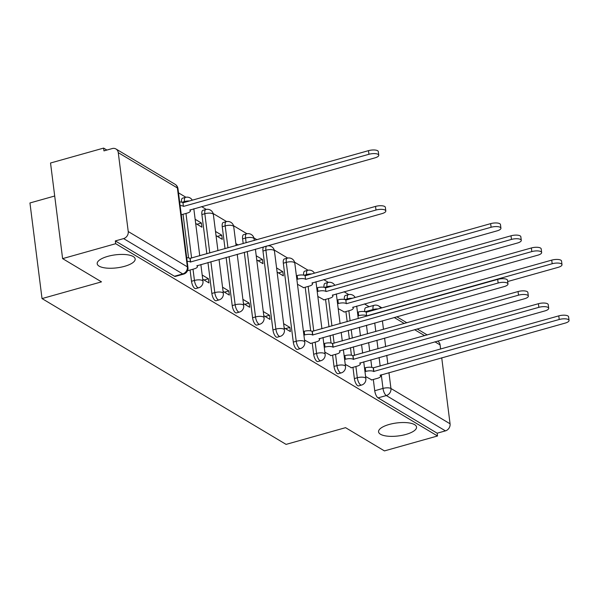 <?xml version="1.0" encoding="UTF-8"?>
<svg xmlns="http://www.w3.org/2000/svg" width="599" height="599" viewBox="0 0 599 599"><rect width="100%" height="100%" fill="white"/><g stroke="black" fill="none" stroke-linecap="round" stroke-linejoin="round"><path stroke-width="0.9" d="M389.2 424.459A19.138 6.544 -7.2 0 1 416.537 427.05A19.138 6.544 -7.2 0 1 405.905 434.44A19.138 6.544 -7.2 0 1 378.568 431.849A19.138 6.544 -7.2 0 1 389.2 424.459M107.827 256.35A19.138 6.544 -7.2 0 1 135.164 258.948A19.138 6.544 -7.2 0 1 124.532 266.33A19.138 6.544 -7.2 0 1 97.195 263.74A19.138 6.544 -7.2 0 1 107.827 256.35M352.953 367.329L354.376 378.583A5.983 2.246 74.3 0 0 357.685 385.711A5.983 2.246 74.3 0 0 358.599 385.898L361.534 385.075A5.983 2.246 -105.7 0 1 360.62 384.887A5.983 2.246 -105.7 0 1 357.311 377.752L355.888 366.506M332.595 355.162L334.017 366.416A5.983 2.246 74.3 0 0 337.327 373.551A5.983 2.246 74.3 0 0 338.24 373.731L341.175 372.907A5.983 2.246 -105.7 0 1 340.262 372.728A5.983 2.246 -105.7 0 1 336.952 365.592L335.53 354.338M312.236 343.002L313.659 354.256A5.983 2.246 74.3 0 0 316.968 361.384A5.983 2.246 74.3 0 0 317.882 361.571L320.817 360.748A5.983 2.246 -105.7 0 1 319.903 360.561A5.983 2.246 -105.7 0 1 316.586 353.425L315.171 342.179M283.327 263.201L293.293 342.089A5.983 2.246 74.3 0 0 296.61 349.224A5.983 2.246 74.3 0 0 297.523 349.404L300.458 348.581A5.983 2.246 -105.7 0 1 299.545 348.401A5.983 2.246 -105.7 0 1 296.228 341.265L286.262 262.377A5.983 2.246 -105.7 0 1 287.258 258.176L284.323 259A5.983 2.246 74.3 0 0 283.327 263.201L286.262 262.377A5.983 2.044 172.8 0 1 294.206 262.437A5.983 2.044 172.8 0 1 294.805 263.186A5.983 5.983 0 0 0 287.258 258.176M262.968 251.041L272.934 329.929A5.983 2.246 74.3 0 0 276.251 337.057A5.983 2.246 74.3 0 0 277.165 337.244L280.1 336.421A5.983 2.246 -105.7 0 1 279.186 336.234A5.983 2.246 -105.7 0 1 275.869 329.098L265.904 250.21A5.983 2.246 -105.7 0 1 266.899 246.017L263.964 246.84A5.983 2.246 74.3 0 0 262.968 251.041L265.904 250.21A5.983 2.044 172.8 0 1 273.848 250.27A5.983 2.044 172.8 0 1 274.447 251.026A5.983 5.983 0 0 0 266.899 246.017M244.31 252.314L252.576 317.762A5.983 2.246 74.3 0 0 255.893 324.898A5.983 2.246 74.3 0 0 256.806 325.077L259.741 324.254A5.983 2.246 -105.7 0 1 258.828 324.074A5.983 2.246 -105.7 0 1 255.511 316.938L247.245 251.49M226.13 257.42L232.217 305.602A5.983 2.246 74.3 0 0 235.534 312.73A5.983 2.246 74.3 0 0 236.448 312.918L239.383 312.094A5.983 2.246 -105.7 0 1 238.469 311.907A5.983 2.246 -105.7 0 1 235.152 304.771L229.065 256.597M207.958 262.534L211.859 293.435A5.983 2.246 74.3 0 0 215.176 300.571A5.983 2.246 74.3 0 0 216.089 300.75L219.024 299.927A5.983 2.246 -105.7 0 1 218.111 299.747A5.983 2.246 -105.7 0 1 214.794 292.612L210.885 261.711M190.078 270.022L191.5 281.275A5.983 2.246 74.3 0 0 194.817 288.404A5.983 2.246 74.3 0 0 195.731 288.591L198.666 287.767A5.983 2.246 -105.7 0 1 197.745 287.58A5.983 2.246 -105.7 0 1 194.435 280.452L193.013 269.198M369.111 306.718L364.417 303.91M348.768 294.566L344.051 291.75M328.409 282.399L323.692 279.583M308.051 270.239L294.596 262.197M287.692 258.072L274.237 250.038M256.978 239.727L253.879 237.87M246.975 233.745L233.52 225.711M226.609 221.585L213.162 213.543M206.251 209.418L201.541 206.603M185.892 197.258L178.509 192.848M106.892 150.057L103.612 148.095L103.964 150.881L112.23 148.559A5.983 5.151 -59.1 0 1 115.996 149.001A5.983 5.151 -59.1 0 1 118.265 152.64L128.231 231.528L187.352 266.847L177.386 187.959L118.265 152.64M54.704 196.008L29.95 202.964L42.027 298.579L101.501 281.859L62.61 258.626L115.689 243.711L437.517 435.99L384.446 450.905L345.556 427.671L286.082 444.383L42.027 298.579M62.61 258.626L50.533 163.01L103.612 148.095M441.725 357.798L450.066 423.8A5.983 5.151 120.9 0 1 445.439 430.876L437.165 433.197L378.051 397.878A5.983 2.246 -105.7 0 1 374.734 390.743L373.312 379.489M371.784 367.367L370.826 359.842M369.725 351.119L368.647 342.568M367.546 333.853L366.468 325.294M437.525 341.093L437.832 341.28A5.983 5.151 120.9 0 1 440.1 344.912L440.624 349.082M437.165 433.197L437.517 435.99M115.337 240.925L174.459 276.244A5.983 2.246 74.3 0 0 175.372 276.424L183.638 274.102A5.983 2.246 -105.7 0 1 182.725 273.923L123.604 238.597L115.337 240.925L115.689 243.711M123.604 238.597A5.983 5.151 -59.1 0 0 128.231 231.528M187.689 270.239L188.565 270.449M202.717 279.209L208.969 282.945L208.437 278.76L204.034 280.003M195.678 223.464L201.923 227.193L201.391 223.015L196.996 224.251M223.075 291.376L229.327 295.105L228.796 290.927L224.393 292.162M216.037 235.624L222.281 239.353L221.75 235.175L217.355 236.41M243.434 303.536L249.686 307.272L249.154 303.087L244.759 304.329M263.8 315.703L270.044 319.432L269.513 315.254L265.117 316.489M256.754 259.951L262.998 263.68L262.474 259.502L258.072 260.737M284.158 327.863L290.403 331.599L289.871 327.413L285.476 328.656M277.112 272.118L283.357 275.847L282.833 271.669L278.43 272.904M304.517 340.03L310.716 343.429M297.471 284.278L303.678 287.677M324.875 352.19L331.082 355.589M317.829 296.445L324.037 299.837M345.234 364.357L351.441 367.756M338.188 308.605L344.395 312.004M351.418 355.207L350.467 347.675M349.367 338.959L348.289 330.401M347.188 321.685L345.908 311.577M331.06 343.04L330.109 335.515M329.008 326.792L325.549 299.41M310.701 330.88L305.191 287.25M243.209 243.598L242.61 238.874L245.545 238.05A5.983 2.246 -105.7 0 1 246.541 233.85L243.606 234.673A5.983 2.246 74.3 0 0 242.61 238.874M225.029 248.705L222.251 226.714L225.187 225.883A5.983 2.246 -105.7 0 1 226.175 221.69L223.247 222.514A5.983 2.246 74.3 0 0 222.251 226.714M206.857 253.819L201.893 214.547L204.828 213.723A5.983 2.246 -105.7 0 1 205.816 209.523L202.889 210.346A5.983 2.246 74.3 0 0 201.893 214.547M188.55 257.899L183.039 214.27M365.592 376.516L371.799 379.916M282.833 271.669L276.581 267.933M262.474 259.502L256.222 255.773M238.207 245.006L235.864 243.606M221.75 235.175L215.505 231.446M201.391 223.015L195.147 219.279M347.442 299.657L347.345 298.864A5.983 2.246 -105.7 0 1 348.333 294.671L345.398 295.494A5.983 2.246 74.3 0 0 344.38 299.455M327.084 287.49L326.979 286.704A5.983 2.246 -105.7 0 1 327.975 282.503L325.04 283.327A5.983 2.246 74.3 0 0 324.022 287.288M306.725 275.33L306.621 274.537A5.983 2.246 -105.7 0 1 307.616 270.344L304.681 271.167A5.983 2.246 74.3 0 0 303.663 275.128M184.567 202.35L184.47 201.556A5.983 2.246 -105.7 0 1 185.458 197.363L182.523 198.187A5.983 2.246 74.3 0 0 181.504 202.148M373.132 310.319L373.035 309.533A5.983 2.246 -105.7 0 1 374.031 305.333L365.757 307.654A5.983 2.246 74.3 0 0 364.739 311.615M208.437 278.76L202.192 275.031M228.796 290.927L222.551 287.198M249.154 303.087L242.909 299.358M269.513 315.254L263.268 311.525M289.871 327.413L283.627 323.685M188.213 270.546L194.106 268.891A5.983 2.044 172.8 0 0 197.43 266.577A5.983 2.044 172.8 0 0 196.831 265.829L381.997 213.618A6.874 2.351 172.8 0 0 385.816 210.96A6.874 2.351 172.8 0 0 375.992 210.032L190.437 262.01A5.983 2.044 172.8 0 0 187.165 261.351M186.708 257.727A5.983 2.044 -7.2 0 1 189.98 258.386L375.536 206.408A6.874 2.351 -7.2 0 1 385.359 207.336L385.816 210.96M190.632 262.13L190.175 258.506M179.663 201.975A5.983 2.044 -7.2 0 1 182.935 202.634L183.391 206.258A5.983 2.044 172.8 0 0 180.119 205.599M181.28 214.764L187.06 213.139A5.983 2.044 172.8 0 0 190.385 210.826A5.983 2.044 172.8 0 0 189.786 210.077L374.952 157.866A6.874 2.351 172.8 0 0 378.77 155.208A6.874 2.351 172.8 0 0 368.947 154.28L183.586 206.378M183.129 202.754L368.49 150.656A6.874 2.351 -7.2 0 1 378.313 151.584L378.77 155.208M310.364 343.526L316.265 341.872A5.983 2.044 172.8 0 0 319.581 339.558A5.983 2.044 172.8 0 0 318.982 338.809L504.148 286.599A6.874 2.351 172.8 0 0 507.974 283.941A6.874 2.351 172.8 0 0 498.151 283.013L312.588 334.991A5.983 2.044 172.8 0 0 304.644 334.931L304.187 331.307A5.983 2.044 -7.2 0 1 312.131 331.367L497.687 279.389A6.874 2.351 -7.2 0 1 507.518 280.317L507.974 283.941M303.438 331.517L304.187 331.307M303.895 335.141L304.644 334.931M312.79 335.111L312.326 331.487M296.4 275.765L297.149 275.555A5.983 2.044 -7.2 0 1 305.093 275.615L305.55 279.239A5.983 2.044 172.8 0 0 297.606 279.179L296.857 279.389M303.326 287.775L309.219 286.12A5.983 2.044 172.8 0 0 312.543 283.806A5.983 2.044 172.8 0 0 311.944 283.057L497.11 230.847A6.874 2.351 172.8 0 0 500.929 228.189A6.874 2.351 172.8 0 0 491.105 227.261L305.745 279.359M305.288 275.735L490.648 223.637A6.874 2.351 -7.2 0 1 500.472 224.565L500.929 228.189M330.73 355.686L336.623 354.031A5.983 2.044 172.8 0 0 339.947 351.725A5.983 2.044 172.8 0 0 339.348 350.977L524.507 298.759A6.874 2.351 172.8 0 0 528.333 296.108A6.874 2.351 172.8 0 0 518.509 295.172L332.954 347.15A5.983 2.044 172.8 0 0 325.01 347.091L324.546 343.467A5.983 2.044 -7.2 0 1 332.49 343.526L518.053 291.548A6.874 2.351 -7.2 0 1 527.876 292.484L528.333 296.108M323.797 343.684L324.546 343.467M324.254 347.308L325.01 347.091M333.149 347.27L332.692 343.646M316.759 287.932L317.507 287.715A5.983 2.044 -7.2 0 1 325.452 287.782L325.908 291.406A5.983 2.044 172.8 0 0 317.964 291.339L317.215 291.556M323.685 299.942L329.577 298.28A5.983 2.044 172.8 0 0 332.902 295.973A5.983 2.044 172.8 0 0 332.303 295.225L517.469 243.007A6.874 2.351 172.8 0 0 521.287 240.356A6.874 2.351 172.8 0 0 511.464 239.42L326.103 291.518M325.646 287.894L511.007 235.796A6.874 2.351 -7.2 0 1 520.831 236.732L521.287 240.356M351.089 367.853L356.982 366.199A5.983 2.044 172.8 0 0 360.306 363.885A5.983 2.044 172.8 0 0 359.707 363.136L544.873 310.926A6.874 2.351 172.8 0 0 548.691 308.268A6.874 2.351 172.8 0 0 538.868 307.339L353.313 359.318A5.983 2.044 172.8 0 0 345.368 359.258L344.904 355.634A5.983 2.044 -7.2 0 1 352.848 355.694L538.411 303.715A6.874 2.351 -7.2 0 1 548.235 304.644L548.691 308.268M344.155 355.843L344.904 355.634M344.62 359.467L345.368 359.258M353.507 359.437L353.051 355.813M337.117 300.092L337.866 299.882A5.983 2.044 -7.2 0 1 345.81 299.942L346.267 303.566A5.983 2.044 172.8 0 0 338.323 303.506L337.574 303.715M344.043 312.101L349.936 310.447A5.983 2.044 172.8 0 0 353.26 308.133A5.983 2.044 172.8 0 0 352.661 307.384L537.827 255.174A6.874 2.351 172.8 0 0 541.646 252.516A6.874 2.351 172.8 0 0 531.822 251.587L346.462 303.686M346.005 300.062L531.365 247.964A6.874 2.351 -7.2 0 1 541.189 248.892L541.646 252.516M371.447 380.013L377.34 378.358A5.983 2.044 172.8 0 0 380.664 376.052A5.983 2.044 172.8 0 0 380.066 375.303L565.231 323.086A6.874 2.351 172.8 0 0 569.05 320.435A6.874 2.351 172.8 0 0 559.226 319.499L373.671 371.477A5.983 2.044 172.8 0 0 365.727 371.417L365.27 367.793A5.983 2.044 -7.2 0 1 373.214 367.853L558.77 315.875A6.874 2.351 -7.2 0 1 568.593 316.811L569.05 320.435M364.514 368.011L365.27 367.793M364.978 371.635L365.727 371.417M373.866 371.597L373.409 367.973M357.476 312.259L358.224 312.042A5.983 2.044 -7.2 0 1 366.169 312.109L366.625 315.733A5.983 2.044 172.8 0 0 358.681 315.666L357.932 315.883M507.667 281.537L558.186 267.334A6.874 2.351 172.8 0 0 562.004 264.683A6.874 2.351 172.8 0 0 552.181 263.747L366.82 315.845M366.363 312.221L551.724 260.123A6.874 2.351 -7.2 0 1 561.548 261.059L562.004 264.683M354.376 378.583L357.311 377.752A5.983 2.044 -7.2 0 1 365.255 377.819A5.983 2.044 172.8 0 1 365.854 378.568L363.735 361.833M334.017 366.416L336.952 365.592A5.983 2.044 -7.2 0 1 344.897 365.652A5.983 2.044 172.8 0 1 345.488 366.401L343.377 349.666M313.659 354.256L316.586 353.425A5.983 2.044 -7.2 0 1 324.531 353.492A5.983 2.044 172.8 0 1 325.13 354.241L323.018 337.507M293.293 342.089L296.228 341.265A5.983 2.044 -7.2 0 1 304.172 341.325A5.983 2.044 172.8 0 1 304.771 342.074L294.805 263.186M272.934 329.929L275.869 329.098A5.983 2.044 -7.2 0 1 283.814 329.165A5.983 2.044 172.8 0 1 284.413 329.914L274.447 251.026M252.576 317.762L255.511 316.938A5.983 2.044 -7.2 0 1 263.455 316.998A5.983 2.044 172.8 0 1 264.054 317.747L255.399 249.199M232.217 305.602L235.152 304.771A5.983 2.044 -7.2 0 1 243.097 304.839A5.983 2.044 172.8 0 1 243.696 305.587L237.219 254.305M211.859 293.435L214.794 292.612A5.983 2.044 -7.2 0 1 222.738 292.671A5.983 2.044 172.8 0 1 223.337 293.42L219.039 259.419M191.5 281.275L194.435 280.452A5.983 2.044 -7.2 0 1 202.38 280.512A5.983 2.044 172.8 0 1 202.979 281.26L200.86 264.526M374.734 390.743L383.001 388.422L381.278 374.787M380.178 366.071L379.1 357.513M377.999 348.798L376.913 340.247M375.813 331.524L374.734 322.973M365.218 311.727L373.035 309.533A5.983 2.044 172.8 0 1 378.044 308.942M382.402 320.817L383.48 329.375M384.58 338.091L385.659 346.641M386.759 355.364L387.845 363.915M388.946 372.63L390.945 388.481L450.066 423.8M440.1 344.912L434.926 341.827M424.654 335.687L414.568 329.66M404.295 323.52L394.209 317.5M354.488 355.409L353.403 346.851M352.302 338.136L351.224 329.577M350.123 320.862L348.843 310.754M344.859 299.567L347.345 298.864A5.983 2.044 172.8 0 1 352.354 298.272M334.122 343.242L333.044 334.691M331.943 325.968L328.484 298.587M324.501 287.4L326.979 286.704A5.983 2.044 172.8 0 1 331.996 286.112M313.764 331.082L308.126 286.427M304.142 275.241L306.621 274.537A5.983 2.044 172.8 0 1 311.63 273.945M246.144 242.775L245.545 238.05A5.983 2.044 172.8 0 1 253.489 238.11A5.983 2.044 172.8 0 1 254.088 238.859A5.983 5.983 0 0 0 246.541 233.85M227.964 247.881L225.187 225.883A5.983 2.044 172.8 0 1 233.131 225.95A5.983 2.044 172.8 0 1 233.73 226.699A5.983 5.983 0 0 0 226.175 221.69M209.785 252.988L204.828 213.723A5.983 2.044 172.8 0 1 212.772 213.783A5.983 2.044 172.8 0 1 213.371 214.532A5.983 5.983 0 0 0 205.816 209.523M191.613 258.102L185.967 213.446M181.984 202.26L184.47 201.556A5.983 2.044 172.8 0 1 189.479 200.964M174.459 276.244L182.725 273.923A5.983 5.151 120.9 0 0 187.352 266.847A5.983 2.044 -7.2 0 1 187.951 267.596L177.985 188.707A5.983 5.983 0 0 0 175.118 184.32L115.996 149.001M378.051 397.878L386.318 395.557A5.983 2.246 -105.7 0 1 383.001 388.422A5.983 2.044 172.8 0 1 390.945 388.481A5.983 5.151 120.9 0 1 386.318 395.557L445.439 430.876M380.62 308.215A5.983 5.151 -59.1 0 0 378.71 305.954A5.983 5.983 0 0 0 374.031 305.333M175.118 184.32A5.983 5.151 -59.1 0 1 177.386 187.959A5.983 2.044 -7.2 0 1 177.985 188.707M190.437 262.01L189.98 258.386M375.992 210.032L375.536 206.408M182.935 202.634L183.391 206.258M368.49 150.656L368.947 154.28M312.588 334.991L312.131 331.367M498.151 283.013L497.687 279.389M305.093 275.615L305.55 279.239M297.149 275.555L297.606 279.179M490.648 223.637L491.105 227.261M332.954 347.15L332.49 343.526M518.509 295.172L518.053 291.548M325.452 287.782L325.908 291.406M317.507 287.715L317.964 291.339M511.007 235.796L511.464 239.42M353.313 359.318L352.848 355.694M538.868 307.339L538.411 303.715M345.81 299.942L346.267 303.566M337.866 299.882L338.323 303.506M531.365 247.964L531.822 251.587M373.671 371.477L373.214 367.853M559.226 319.499L558.77 315.875M366.169 312.109L366.625 315.733M358.224 312.042L358.681 315.666M551.724 260.123L552.181 263.747M192.286 200.178A5.983 5.983 0 0 0 185.458 197.363M193.821 208.774L199.759 255.81M198.666 287.767A5.983 5.983 0 0 0 202.979 281.26M213.371 214.532L217.939 250.696M219.024 299.927A5.983 5.983 0 0 0 223.337 293.42M233.73 226.699L236.118 245.59M239.383 312.094A5.983 5.983 0 0 0 243.696 305.587M254.088 238.859L254.29 240.484M259.741 324.254A5.983 5.983 0 0 0 264.054 317.747M280.1 336.421A5.983 5.983 0 0 0 284.413 329.914M300.458 348.581A5.983 5.983 0 0 0 304.771 342.074M314.438 273.159A5.983 5.983 0 0 0 307.616 270.344M315.973 281.755L321.918 328.791M320.817 360.748A5.983 5.983 0 0 0 325.13 354.241M334.804 285.326A5.983 5.983 0 0 0 327.975 282.503M336.339 293.914L340.097 323.677M341.198 332.4L342.276 340.951M341.175 372.907A5.983 5.983 0 0 0 345.488 366.401M355.162 297.486A5.983 5.983 0 0 0 348.333 294.671M356.697 306.082L358.269 318.571M359.37 327.286L360.456 335.844M361.556 344.56L362.635 353.118M361.534 385.075A5.983 5.983 0 0 0 365.854 378.568M427.252 334.953L417.166 328.933M406.893 322.794L396.808 316.766M381.892 307.856L378.71 305.954M183.638 274.102A5.983 5.983 0 0 0 187.951 267.596M197.43 266.577L197.296 265.529M190.25 209.777L190.385 210.826M319.581 339.558L319.454 338.51M312.408 282.758L312.543 283.806M339.947 351.725L339.813 350.67M332.767 294.918L332.902 295.973M360.306 363.885L360.171 362.837M353.125 307.085L353.26 308.133M380.664 376.052L380.53 374.996"/></g></svg>
